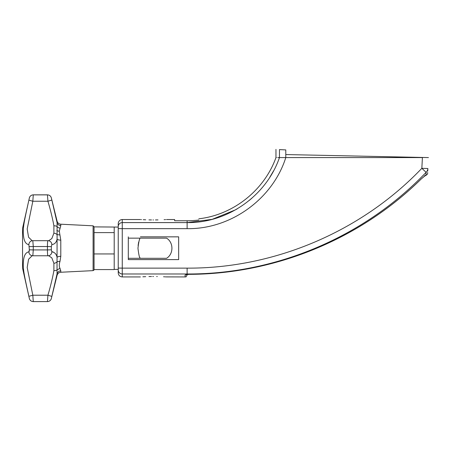 <?xml version="1.0" encoding="UTF-8"?>
<svg xmlns="http://www.w3.org/2000/svg" width="451" height="451" viewBox="0 0 451 451"><rect width="100%" height="100%" fill="white"/><g stroke="black" fill="none" stroke-linecap="round" stroke-linejoin="round"><path stroke-width="0.68" d="M425.558 175.71L424.56 175.71C425.981 175.71 425.981 175.71 424.56 175.71C425.981 175.71 425.981 175.71 424.56 175.71L425.558 175.71L427.542 174.041L427.627 173.319M425.073 175.597A2.013 1.984 90 0 0 425.84 175.095L421.166 179.008C360.033 239.177 274.975 274.123 189.149 274.315L185.107 274.941L185.107 276.937C185.75 276.305 185.643 278.211 187.126 274.918L187.126 274.445M424.927 175.698L424.972 175.665A2.013 1.984 90 0 0 425.986 175.095C428.146 173.827 428.146 173.827 425.986 175.095L425.84 175.095A2.013 1.984 -90 0 1 424.938 175.642M186.184 274.631A2.013 1.996 -0 0 1 185.107 274.941A2.013 1.996 180 0 0 186.274 274.574M140.391 276.937L122.26 276.937L122.26 268.136L187.126 268.136C274.535 268.542 361.505 231.555 421.843 168.319L427.875 168.527C427.542 174.915 427.542 174.915 427.875 168.527L427.745 171.019M427.644 172.992L427.666 172.496M424.972 175.665A2.013 1.984 -90 0 0 425.986 175.095L426.116 172.344A6.043 5.824 3 0 0 427.875 168.527M122.26 276.937C119.814 276.694 118.472 275.352 118.235 272.906L118.235 270.014A4.031 3.969 0 0 0 122.26 273.982L187.12 273.982C276.209 274.371 364.605 236.781 426.116 172.344L421.843 168.319L422.407 157.579L285.793 157.579C272.658 199.105 230.681 229.356 187.126 228.657L122.26 228.657L122.26 219.524C119.814 219.761 118.472 221.103 118.235 223.555L118.235 227.078L94.062 226.887M153.487 276.508C136.597 276.97 136.597 276.97 153.487 276.508C170.377 276.97 170.377 276.97 153.487 276.508L152.748 276.508M185.107 276.937L165.872 276.891M165.348 276.858L164.778 276.824M164.249 276.796L163.561 276.762M157.298 276.542L156.666 276.531M151.491 276.519L148.943 276.559M145.701 276.66L142.86 276.79M114.204 269.382L118.235 269.382L118.235 270.014L118.235 226.565A4.031 3.969 0 0 1 122.26 222.597L187.12 222.597C227.575 223.149 266.338 195.864 279.468 157.579L285.793 157.579L285.793 154.558L428.191 157.574M285.793 154.558L285.793 149.918L279.468 149.58C274.794 149.326 274.794 149.326 279.468 149.58L279.468 157.579L277.748 157.579M422.407 157.455L428.45 157.579M128.304 236.848L128.304 259.613L178.664 259.613L178.664 236.848L140.391 236.848M187.126 228.657L187.126 222.597L212.167 219.349L235.54 209.816M235.585 209.788L237.299 208.796M249.245 200.419L251.895 198.169M269.704 177.435L273.599 170.805M276.463 157.579L276.102 157.579M279.468 157.579C274.794 157.579 274.794 157.579 279.468 157.579M198.812 220.032C198.812 218.391 198.812 218.391 198.812 220.032A95.9 95.9 0 0 1 187.126 220.748L174.638 220.748L174.638 219.524L166.577 219.524M155.482 219.941L158.002 219.902M164.102 219.671L164.66 219.637M165.28 219.603L165.669 219.581M153.487 219.953C170.377 219.485 170.377 219.485 153.487 219.953C136.597 219.485 136.597 219.485 153.487 219.953L152.985 219.947M141.101 219.569L141.479 219.592M143.221 219.688L145.701 219.8M148.943 219.896L151.491 219.941M166.577 236.848L178.664 236.848M114.204 253.947L94.062 253.947L94.062 269.574L114.204 269.574L114.204 227.078M114.204 232.603L94.062 232.603L94.062 227.265M94.062 253.947L94.062 232.603M51.966 200.56L57.085 222.732L57.085 239.103C56.42 242.379 54.672 244.222 51.842 244.639L51.346 246.629L51.346 249.831L51.842 251.821C54.672 252.239 56.414 254.082 57.085 257.352A4.031 1.359 180 0 1 60.795 256.32L59.983 261.473C59.064 264.269 59.064 266.552 59.983 268.322L60.795 270.848L60.795 272.252L93.103 270.634C93.943 270.177 94.265 269.845 94.062 269.63M93.103 270.634L93.103 225.821L60.795 224.203C58.884 224 57.649 222.98 57.085 221.148L57.085 222.732A4.031 3.794 180 0 0 60.795 225.613L59.295 231.188L60.795 240.135L60.795 256.32M60.034 270.955A4.031 3.794 -0 0 1 60.795 270.848A4.031 3.794 180 0 0 57.085 273.729L51.842 296.397L47.936 295.213L47.434 301.584L33.273 301.584L32.822 295.213L27.184 267.505L28.571 259.246L32.151 255.723M51.871 296.301L52.84 292.344M48.206 294.227L48.567 292.902M48.618 255.717L51.809 257.865L53.889 263.266L53.889 270.623C52.716 277.371 50.726 285.568 47.936 295.213L32.822 295.213L28.887 296.313L29.338 298.438L28.887 296.313C24.219 275.262 23.503 271.677 23.243 264.946C23.384 259.235 23.999 252.729 28.887 251.81L29.338 249.826L29.202 251.308M51.448 198.401L51.842 200.064L47.936 201.242C50.726 210.888 52.716 219.085 53.889 225.833A4.031 2.413 173.3 0 1 57.035 226.515A4.031 3.326 -161.2 0 0 59.983 228.138M53.889 225.833L53.889 233.195L51.809 238.59L48.618 240.738M53.889 233.19A4.031 3.202 -171.1 0 1 57.035 234.593L59.983 234.988M59.983 261.473A4.031 2.148 -167.6 0 0 57.035 261.868L57.085 239.103A4.031 1.359 180 0 0 60.795 240.135M51.842 244.639A4.031 3.907 -77.6 0 0 48.798 240.778L48.798 240.778A4.031 3.907 -77.6 0 0 47.936 240.687L32.822 240.687A4.031 3.924 -103.6 0 0 31.874 240.795A4.031 3.924 76.4 0 1 31.886 240.795A4.031 3.924 -103.6 0 1 31.874 240.795L32.314 240.744L31.869 240.795A4.031 3.924 76.4 0 0 28.887 244.645L28.898 244.645A4.031 3.924 -103.6 0 1 31.869 240.795L32.844 240.682M51.842 251.821A4.031 3.907 77.6 0 1 48.798 255.683L48.798 255.683A4.031 3.907 77.6 0 1 47.936 255.768C47.626 255.587 47.462 253.642 47.434 249.927L51.346 249.831M53.889 263.266A4.031 3.202 171.1 0 0 57.035 261.868L57.035 269.94L59.983 268.322M53.889 270.628A4.031 2.413 -173.3 0 0 57.035 269.94L57.085 275.313L51.532 297.705M51.842 296.397L51.346 298.523A4.031 4.025 0 0 1 47.434 301.584L33.273 301.612C31.226 301.477 29.918 300.428 29.338 298.461L29.338 298.438A4.031 4.025 -0 0 0 33.273 301.584L33.273 301.612M29.338 298.461L22.55 268.114L22.55 228.347L29.202 198.716M29.05 251.714L28.887 251.81A4.031 3.924 103.6 0 0 31.869 255.661A4.031 3.924 103.6 0 0 31.874 255.661A4.031 3.924 103.6 0 0 32.822 255.768L47.936 255.768M51.842 251.872A4.031 3.907 -102.4 0 1 48.798 255.683L48.798 255.683A4.031 3.907 -102.4 0 1 48.787 255.683L48.488 255.717M52.992 251.838L52.541 251.765M48.488 240.744L47.907 240.682M53.528 206.924L53.263 205.836M32.151 240.738L28.571 237.215L27.184 228.95L32.822 201.242L33.273 194.877L47.434 194.877L47.936 201.242L32.822 201.242L28.887 200.148L29.338 198.023A4.031 4.025 0 0 1 33.273 194.877L33.273 194.849C31.226 194.984 29.918 196.033 29.338 197.995M32.822 255.768L33.273 249.927L29.338 249.826L28.887 244.645C24.219 243.912 23.503 237.632 23.243 232.474C23.384 225.291 23.999 222.208 28.887 200.148M29.338 246.629L33.273 246.528L32.822 240.687M47.936 240.687C47.626 240.868 47.462 242.818 47.434 246.528L33.273 246.528L33.273 249.927L47.434 249.927L47.434 246.528L51.346 246.629M28.887 296.313L32.822 295.213M138.107 245.417L138.215 244.498M138.35 243.619L138.457 243.061M138.542 242.649L138.716 241.939M139.359 240.017L139.539 239.611M128.304 258.299L166.577 258.299C173.703 253.992 173.697 242.463 166.577 238.156L140.391 238.156C139.556 238.1 138.75 241.46 137.967 248.23C138.761 255.035 139.573 258.389 140.391 258.299L140.131 257.927M187.475 274.383A2.013 0.998 -95.2 0 1 187.306 274.428L187.306 274.428A2.013 0.998 84.8 0 1 187.3 274.428L187.306 274.428A2.013 0.998 -95.2 0 1 187.126 274.411L187.126 268.136M187.503 274.411L189.149 274.343C274.969 274.152 360.028 239.216 421.172 179.024C360.028 239.216 274.969 274.152 189.149 274.343L189.149 274.315M118.235 268.063L122.26 268.136L122.26 228.657L118.235 228.584M187.126 222.597L187.126 220.748M60.795 224.203L60.795 225.613M56.832 230.484A4.031 2.847 180 0 0 59.295 231.188M29.338 198.023A4.031 4.025 180 0 1 33.273 194.877M47.434 194.877L47.434 194.849C49.441 194.973 50.743 195.993 51.346 197.91L51.346 197.938A4.031 4.025 180 0 0 47.434 194.877M47.434 301.612C49.441 301.482 50.743 300.462 51.346 298.545A4.031 4.025 180 0 1 47.434 301.584M421.172 179.024L425.146 175.552L421.172 179.024M424.419 175.71L425.146 175.552M187.813 274.388L188.106 274.371M187.306 274.428L186.297 274.512M275.961 149.388L275.961 157.579C264.297 190.266 233.291 214.868 198.812 218.803M122.26 219.524L140.391 219.524M93.103 225.821L94.062 226.825M60.795 272.252C58.884 272.455 57.649 273.475 57.085 275.313M33.273 194.849L47.434 194.849M57.085 221.148L51.346 197.91M47.907 255.779L48.798 255.683M32.314 255.717L32.844 255.779M128.304 238.156L140.391 238.156"/></g></svg>
